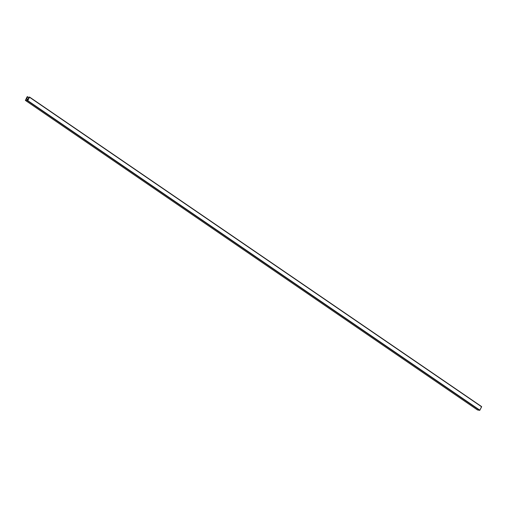 <?xml version="1.0" encoding="UTF-8"?>
<svg xmlns="http://www.w3.org/2000/svg" width="507" height="507" viewBox="0 0 507 507"><rect width="100%" height="100%" fill="white"/><g stroke="black" fill="none" stroke-linecap="round" stroke-linejoin="round"><path stroke-width="0.76" d="M477.436 409.916L479.654 410.353L27.581 100.823L479.654 410.353L477.48 409.948L25.407 100.418L27.796 100.652L479.768 410.315L481.618 406.791L29.545 97.262L481.612 406.589L479.876 410.188L27.796 100.652L29.545 97.059L29.057 97.173L27.961 99.239L26.573 98.979L27.993 99.233L29.083 97.135L29.558 97.071L27.727 100.754L25.388 100.411L27.232 96.685L27.638 96.831L26.567 98.979L27.612 96.9L28.785 97.705L27.632 96.723M26.503 99.125L28.234 99.619L27.891 99.378L28.354 99.385L29.45 97.192L27.708 100.64L29.463 97.211L28.005 99.34L26.503 99.125L27.27 96.786L25.464 100.24L27.708 100.64L25.464 100.266L27.27 96.786L26.478 99.112L27.967 100.133M477.48 409.948L25.407 100.418L477.442 409.929M25.382 100.405L27.125 96.812L27.612 96.704M481.593 406.582L29.564 97.084M29.545 97.059L481.618 406.595"/></g></svg>
